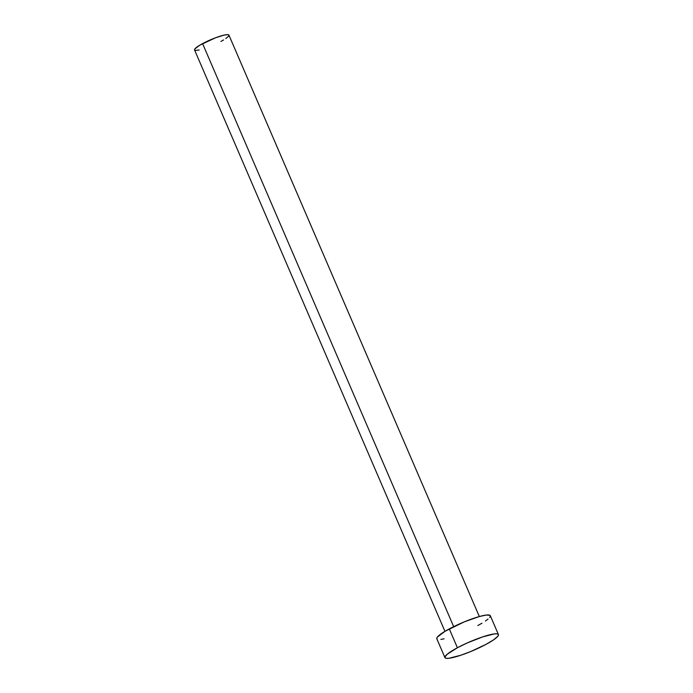<?xml version="1.0" encoding="UTF-8"?>
<svg xmlns="http://www.w3.org/2000/svg" width="693" height="693" viewBox="0 0 693 693"><rect width="100%" height="100%" fill="white"/><g stroke="black" fill="none" stroke-linecap="round" stroke-linejoin="round"><path stroke-width="1.04" d="M479.339 616.545L228.941 35.126A18.72 2.997 156.7 0 0 202.581 43.616L453.672 626.645L202.581 43.616A18.72 2.997 156.7 0 0 194.551 49.939L444.949 631.349M498.432 634.563L490.306 615.705A29.123 4.66 156.7 0 0 449.289 628.897L457.415 647.756L449.289 628.897A29.123 4.66 156.7 0 0 436.807 638.747L444.932 657.605A29.123 4.66 -23.3 0 1 457.415 647.756A29.123 4.66 -23.3 0 1 498.432 634.563A29.123 4.66 -23.3 0 1 485.94 644.412A29.123 4.66 -23.3 0 1 444.932 657.605M437.118 639.111L436.755 638.279L437.413 637.014L445.14 631.236L464.31 621.855L479.071 616.614L486.261 615.046L489.986 615.332L490.358 616.172L489.7 617.428M488.028 619.066L485.421 621.015M481.973 623.206L477.824 625.545M444.074 638.833L440.852 639.396M485.94 644.412L470.928 651.455L460.724 655.275L448.977 658.255L446.63 658.35L445.244 657.969L444.88 657.137L447.202 654.235L457.415 647.756L467.186 642.974L482.631 636.893L494.386 633.913L496.725 633.818L498.111 634.199L498.484 635.031L497.817 636.295L493.546 639.882L485.94 644.412M194.759 50.182L194.941 48.831L199.905 45.114L215.584 37.76L224.272 35.066L227.85 34.65L228.742 34.893L228.551 36.244L225.805 38.548M223.588 39.951L220.92 41.459M199.22 50L195.643 50.424"/></g></svg>
